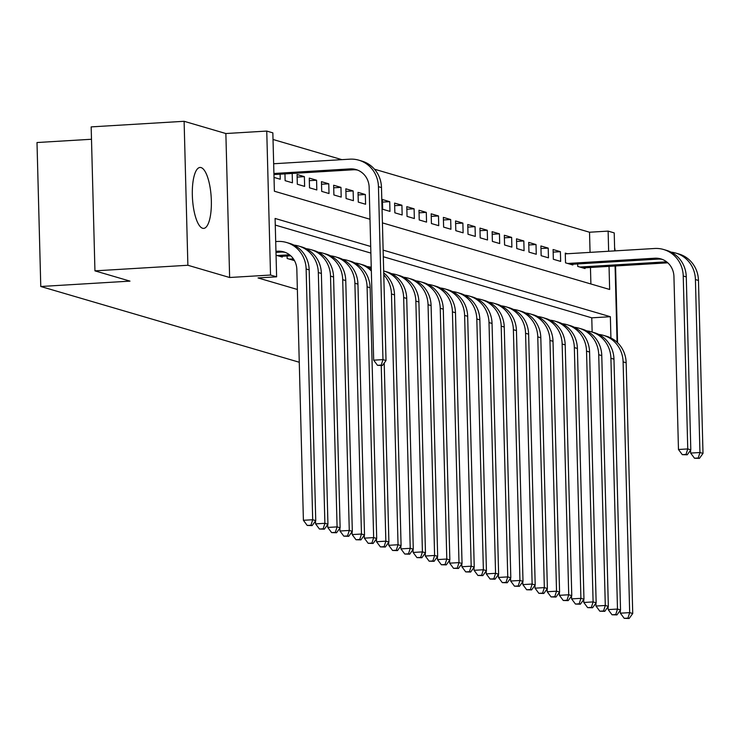<?xml version="1.0" encoding="UTF-8"?>
<svg xmlns="http://www.w3.org/2000/svg" width="740" height="740" viewBox="0 0 740 740"><rect width="100%" height="100%" fill="white"/><g stroke="black" fill="none" stroke-linecap="round" stroke-linejoin="round"><path stroke-width="1.11" d="M201.049 167.573A30.525 9.38 86.6 0 0 200.004 167.453A30.525 9.38 86.6 0 0 192.391 196.812A30.525 9.38 86.6 0 0 202.64 228.272A30.525 9.38 86.6 0 0 203.676 228.392A30.525 9.38 86.6 0 0 211.288 199.042A30.525 9.38 86.6 0 0 201.049 167.573M590.058 252.377L589.53 232.231L608.123 231.111L614.219 232.897L614.69 250.897M615.162 250.86L614.598 247.456M91.492 139.259L37 142.533L40.774 286.5L299.265 362.249M40.774 286.5L129.99 281.126L94.942 270.858L91.168 126.892L184.112 121.295L187.877 265.262L229.631 277.5L270.526 275.039L266.752 131.072L272.847 132.858L274.383 191.225L369.991 219.244M229.631 277.5L225.867 133.533L184.112 121.295M225.867 133.533L266.752 131.072M589.53 232.231L374.486 169.21M341.861 159.646L273.023 139.481M617.567 342.722L615.56 265.965M94.942 270.858L187.877 265.262M287.101 256.012L287.166 258.482L294.483 260.628M276.057 255.226L282.292 257.058L282.264 256.308M297.129 177.091L304.381 176.656L297.064 174.511L297.323 184.242L304.63 186.388L304.381 176.656M309.32 180.662L316.572 180.227L309.255 178.09L309.514 187.812L316.822 189.958L316.572 180.227M321.512 184.242L328.764 183.807L321.447 181.661L321.706 191.383L329.013 193.529L328.764 183.807M333.703 187.812L340.955 187.377L333.638 185.231L333.897 194.962L341.205 197.099L340.955 187.377M345.894 191.383L353.147 190.948L345.83 188.802L346.089 198.533L353.396 200.679L353.147 190.948M358.086 194.953L365.338 194.518L358.021 192.381L358.28 202.103L365.588 204.249L365.338 194.518M382.469 202.103L389.721 201.669L382.404 199.523L382.663 209.254L389.971 211.39L389.721 201.669M394.661 205.674L401.913 205.239L394.596 203.093L394.855 212.824L402.162 214.97L401.913 205.239M406.852 209.244L414.104 208.81L406.787 206.663L407.046 216.395L414.354 218.541L414.104 208.81M419.043 212.824L426.296 212.38L418.979 210.243L419.238 219.965L426.545 222.111L426.296 212.38M431.235 216.395L438.487 215.96L431.17 213.814L431.429 223.545L438.737 225.681L438.487 215.96M443.427 219.965L450.679 219.53L443.362 217.384L443.621 227.115L450.928 229.261L450.679 219.53M455.618 223.536L462.87 223.101L455.553 220.955L455.812 230.686L463.12 232.832L462.87 223.101M467.81 227.115L475.062 226.671L467.745 224.535L468.004 234.256L475.311 236.402L475.062 226.671M480.001 230.686L487.253 230.251L479.936 228.105L480.195 237.836L487.503 239.973L487.253 230.251M492.193 234.256L499.445 233.822L492.128 231.676L492.387 241.407L499.694 243.553L499.445 233.822M504.384 237.827L511.636 237.392L504.319 235.246L504.578 244.977L511.886 247.123L511.636 237.392M516.576 241.407L523.827 240.963L516.511 238.826L516.77 248.548L524.077 250.694L523.827 240.963M528.767 244.977L536.019 244.542L528.702 242.396L528.961 252.118L536.269 254.264L536.019 244.542M540.959 248.548L548.211 248.113L540.894 245.967L541.153 255.698L548.46 257.835L548.211 248.113M553.15 252.118L560.402 251.683L553.085 249.537L553.344 259.268L560.652 261.414L560.402 251.683M567.413 253.737L565.277 253.117L565.536 262.839L572.843 264.985L572.825 264.236M590.89 283.975L590.455 267.473M274.022 177.415L280.247 179.237L280.118 174.187M284.946 173.9L285.131 180.671L292.439 182.808L292.198 173.456M577.663 263.94L577.727 266.409L585.035 268.555L585.016 267.806M370.703 246.475L275.095 218.457L276.621 276.825L258.038 277.944L297.36 289.47M592.148 332.047L591.769 317.83L383.302 256.734M370.879 253.089L275.271 225.08M276.621 276.825L270.526 275.039M615.079 265.993L617.077 342.259M382.414 222.879L609.649 289.47L609.038 266.363M608.65 251.258L608.123 231.111M610.916 337.986L610.361 316.711L383.126 250.12M591.769 317.83L610.361 316.711M275.983 252.377L280.784 252.09A19.564 18.509 106.3 0 1 285.261 252.386M275.955 251.304L277.74 251.193A19.564 18.509 106.3 0 1 283.753 251.868A19.564 18.509 106.3 0 1 296.842 269.526L303.4 520.294L312.696 519.739L306.129 268.971A29.35 27.759 -73.7 0 0 286.5 242.48A29.35 27.759 -73.7 0 0 277.482 241.462L275.696 241.573M310.957 525.234L307.239 525.456L312.178 525.585L310.957 525.234L312.696 519.739L315.749 520.627L309.181 269.86A29.35 27.759 -73.7 0 0 289.553 243.377L286.5 242.48M315.749 520.627L312.178 525.585M307.239 525.456L303.4 520.294M273.911 173.484L350.057 168.896A19.564 18.509 106.3 0 1 356.07 169.571A19.564 18.509 106.3 0 1 369.149 187.238L373.682 360.186L382.969 359.621L378.445 186.674A29.35 27.759 -73.7 0 0 358.817 160.182A29.35 27.759 -73.7 0 0 349.798 159.174L273.661 163.753M273.948 174.557L353.1 169.793A19.564 18.509 106.3 0 1 357.568 170.089M381.23 365.116L377.511 365.338L382.45 365.477L381.23 365.116L382.969 359.621L386.021 360.519L381.489 187.572A29.35 27.759 -73.7 0 0 361.869 161.079L358.817 160.182M386.021 360.519L382.45 365.477M377.511 365.338L373.682 360.186M280.155 256.429L290.709 255.8M277.102 255.541L289.507 254.791M315.518 520.942L315.591 523.865L324.888 523.31L318.32 272.542A29.35 27.759 -73.7 0 0 298.692 246.05A29.35 27.759 -73.7 0 0 294.002 245.134M323.149 528.804L319.43 529.026L324.37 529.155L323.149 528.804L324.888 523.31L327.94 524.198L321.373 273.439A29.35 27.759 -73.7 0 0 301.744 246.947L298.692 246.05M327.94 524.198L324.37 529.155M319.43 529.026L315.591 523.865M292.346 260.008L294.058 259.897M289.294 259.111L293.392 258.861M327.709 524.512L327.783 527.444L337.079 526.88L330.512 276.113A29.35 27.759 -73.7 0 0 310.883 249.621A29.35 27.759 -73.7 0 0 306.193 248.705M335.34 532.375L331.622 532.596L336.561 532.735L335.34 532.375L337.079 526.88L340.132 527.777L333.564 277.01A29.35 27.759 -73.7 0 0 313.936 250.518L310.883 249.621M340.132 527.777L336.561 532.735M331.622 532.596L327.783 527.444M339.901 528.092L339.975 531.015L349.271 530.451L342.703 279.683A29.35 27.759 -73.7 0 0 323.075 253.2A29.35 27.759 -73.7 0 0 318.385 252.275M347.532 535.945L343.813 536.167L348.753 536.306L347.532 535.945L349.271 530.451L352.323 531.348L345.756 280.58A29.35 27.759 -73.7 0 0 326.127 254.088L323.075 253.2M352.323 531.348L348.753 536.306M343.813 536.167L339.975 531.015M352.092 531.662L352.166 534.585L361.462 534.03L354.895 283.263A29.35 27.759 -73.7 0 0 335.266 256.771A29.35 27.759 -73.7 0 0 330.577 255.846M359.723 539.525L356.005 539.747L360.944 539.876L359.723 539.525L361.462 534.03L364.515 534.918L357.947 284.151A29.35 27.759 -73.7 0 0 338.319 257.668L335.266 256.771M364.515 534.918L360.944 539.876M356.005 539.747L352.166 534.585M364.284 535.233L364.358 538.156L373.654 537.601L367.086 286.833A29.35 27.759 -73.7 0 0 347.458 260.341A29.35 27.759 -73.7 0 0 342.768 259.425M371.915 543.095L368.196 543.317L373.136 543.447L371.915 543.095L373.654 537.601L376.706 538.489L370.139 287.721A29.35 27.759 -73.7 0 0 350.51 261.239L347.458 260.341M376.706 538.489L373.136 543.447M368.196 543.317L364.358 538.156M376.475 538.803L376.549 541.736L385.845 541.171L381.248 365.551M384.106 546.666L380.388 546.888L385.327 547.027L384.106 546.666L385.845 541.171L388.898 542.068L384.208 363.035M371.295 269.166A29.35 27.759 -73.7 0 0 362.702 264.809L359.649 263.912A29.35 27.759 -73.7 0 0 354.96 262.996M371.341 271.034A29.35 27.759 -73.7 0 0 359.649 263.912M388.898 542.068L385.327 547.027M380.388 546.888L376.549 541.736M388.667 542.383L388.74 545.306L398.037 544.742L391.469 293.974A29.35 27.759 -73.7 0 0 383.773 274.864M396.298 550.236L392.579 550.458L397.519 550.597L396.298 550.236L398.037 544.742L401.089 545.639L394.522 294.871A29.35 27.759 -73.7 0 0 383.727 272.921M371.249 267.325A29.35 27.759 -73.7 0 0 367.151 266.567M401.089 545.639L397.519 550.597M392.579 550.458L388.74 545.306M400.858 545.954L400.932 548.877L410.228 548.322L403.661 297.554A29.35 27.759 -73.7 0 0 384.032 271.062A29.35 27.759 -73.7 0 0 383.671 270.96M408.489 553.807L404.771 554.038L409.71 554.168L408.489 553.807L410.228 548.322L413.281 549.21L406.713 298.442A29.35 27.759 -73.7 0 0 387.085 271.95L384.032 271.062M413.281 549.21L409.71 554.168M404.771 554.038L400.932 548.877M413.05 549.524L413.124 552.447L422.42 551.892L415.852 301.125A29.35 27.759 -73.7 0 0 396.224 274.632A29.35 27.759 -73.7 0 0 391.534 273.717M420.681 557.387L416.962 557.609L421.902 557.738L420.681 557.387L422.42 551.892L425.472 552.78L418.905 302.012A29.35 27.759 -73.7 0 0 399.276 275.53L396.224 274.632M425.472 552.78L421.902 557.738M416.962 557.609L413.124 552.447M425.241 553.095L425.315 556.027L434.611 555.462L428.044 304.695A29.35 27.759 -73.7 0 0 408.415 278.203A29.35 27.759 -73.7 0 0 403.726 277.287M432.872 560.957L429.154 561.179L434.093 561.318L432.872 560.957L434.611 555.462L437.664 556.36L431.096 305.592A29.35 27.759 -73.7 0 0 411.468 279.1L408.415 278.203M437.664 556.36L434.093 561.318M429.154 561.179L425.315 556.027M437.433 556.674L437.507 559.597L446.803 559.033L440.235 308.266A29.35 27.759 -73.7 0 0 420.607 281.783A29.35 27.759 -73.7 0 0 415.917 280.858M445.064 564.528L441.345 564.75L446.285 564.888L445.064 564.528L446.803 559.033L449.855 559.93L443.288 309.163A29.35 27.759 -73.7 0 0 423.659 282.671L420.607 281.783M449.855 559.93L446.285 564.888M441.345 564.75L437.507 559.597M449.624 560.245L449.698 563.168L458.994 562.613L452.427 311.845A29.35 27.759 -73.7 0 0 432.798 285.353A29.35 27.759 -73.7 0 0 428.108 284.428M457.255 568.098L453.537 568.329L458.476 568.459L457.255 568.098L458.994 562.613L462.047 563.501L455.479 312.733A29.35 27.759 -73.7 0 0 435.851 286.241L432.798 285.353M462.047 563.501L458.476 568.459M453.537 568.329L449.698 563.168M461.815 563.815L461.889 566.738L471.186 566.183L464.618 315.416A29.35 27.759 -73.7 0 0 444.99 288.924A29.35 27.759 -73.7 0 0 440.3 287.999M469.447 571.678L465.728 571.9L470.668 572.029L469.447 571.678L471.186 566.183L474.238 567.071L467.671 316.304A29.35 27.759 -73.7 0 0 448.042 289.821L444.99 288.924M474.238 567.071L470.668 572.029M465.728 571.9L461.889 566.738M474.007 567.386L474.081 570.309L483.377 569.754L476.81 318.986A29.35 27.759 -73.7 0 0 457.181 292.494A29.35 27.759 -73.7 0 0 452.492 291.579M481.638 575.248L477.92 575.47L482.859 575.609L481.638 575.248L483.377 569.754L486.43 570.651L479.862 319.884A29.35 27.759 -73.7 0 0 460.234 293.392L457.181 292.494M486.43 570.651L482.859 575.609M477.92 575.47L474.081 570.309M486.199 570.966L486.273 573.889L495.569 573.324L489.001 322.557A29.35 27.759 -73.7 0 0 469.373 296.074A29.35 27.759 -73.7 0 0 464.683 295.149M493.83 578.819L490.111 579.041L495.051 579.179L493.83 578.819L495.569 573.324L498.621 574.221L492.054 323.454A29.35 27.759 -73.7 0 0 472.425 296.962L469.373 296.074M498.621 574.221L495.051 579.179M490.111 579.041L486.273 573.889M498.39 574.536L498.464 577.459L507.76 576.895L501.193 326.137A29.35 27.759 -73.7 0 0 481.564 299.644A29.35 27.759 -73.7 0 0 476.875 298.72M506.021 582.389L502.303 582.62L507.242 582.75L506.021 582.389L507.76 576.895L510.813 577.792L504.245 327.025A29.35 27.759 -73.7 0 0 484.617 300.532L481.564 299.644M510.813 577.792L507.242 582.75M502.303 582.62L498.464 577.459M510.582 578.107L510.655 581.029L519.952 580.475L513.384 329.707A29.35 27.759 -73.7 0 0 493.756 303.215A29.35 27.759 -73.7 0 0 489.066 302.29M518.213 585.969L514.494 586.191L519.434 586.321L518.213 585.969L519.952 580.475L523.004 581.363L516.437 330.595A29.35 27.759 -73.7 0 0 496.808 304.112L493.756 303.215M523.004 581.363L519.434 586.321M514.494 586.191L510.655 581.029M522.773 581.677L522.847 584.6L532.143 584.045L525.576 333.278A29.35 27.759 -73.7 0 0 505.947 306.786A29.35 27.759 -73.7 0 0 501.257 305.87M530.404 589.54L526.686 589.762L531.625 589.9L530.404 589.54L532.143 584.045L535.196 584.942L528.628 334.175A29.35 27.759 -73.7 0 0 509 307.683L505.947 306.786M535.196 584.942L531.625 589.9M526.686 589.762L522.847 584.6M534.965 585.257L535.038 588.18L544.335 587.615L537.767 336.848A29.35 27.759 -73.7 0 0 518.139 310.365A29.35 27.759 -73.7 0 0 513.449 309.44M542.596 593.11L538.877 593.332L543.817 593.471L542.596 593.11L544.335 587.615L547.387 588.513L540.82 337.745A29.35 27.759 -73.7 0 0 521.191 311.253L518.139 310.365M547.387 588.513L543.817 593.471M538.877 593.332L535.038 588.18M547.156 588.827L547.23 591.75L556.526 591.186L549.959 340.428A29.35 27.759 -73.7 0 0 530.34 313.936A29.35 27.759 -73.7 0 0 525.64 313.011M554.787 596.68L551.069 596.912L556.008 597.041L554.787 596.68L556.526 591.186L559.579 592.083L553.011 341.316A29.35 27.759 -73.7 0 0 533.383 314.824L530.34 313.936M559.579 592.083L556.008 597.041M551.069 596.912L547.23 591.75M559.348 592.398L559.422 595.321L568.718 594.766L562.15 343.998A29.35 27.759 -73.7 0 0 542.531 317.506A29.35 27.759 -73.7 0 0 537.832 316.581M566.979 600.26L563.26 600.482L568.2 600.612L566.979 600.26L568.718 594.766L571.77 595.654L565.203 344.886A29.35 27.759 -73.7 0 0 545.574 318.404L542.531 317.506M571.77 595.654L568.2 600.612M563.26 600.482L559.422 595.321M571.539 595.968L571.613 598.891L580.909 598.336L574.342 347.569A29.35 27.759 -73.7 0 0 554.723 321.077A29.35 27.759 -73.7 0 0 550.024 320.161M579.17 603.831L575.452 604.053L580.391 604.182L579.17 603.831L580.909 598.336L583.962 599.224L577.394 348.466A29.35 27.759 -73.7 0 0 557.766 321.974L554.723 321.077M583.962 599.224L580.391 604.182M575.452 604.053L571.613 598.891M583.731 599.548L583.804 602.471L593.101 601.907L586.533 351.139A29.35 27.759 -73.7 0 0 566.914 324.657A29.35 27.759 -73.7 0 0 562.215 323.732M591.362 607.401L587.643 607.623L592.583 607.762L591.362 607.401L593.101 601.907L596.153 602.804L589.586 352.036A29.35 27.759 -73.7 0 0 569.957 325.545L566.914 324.657M596.153 602.804L592.583 607.762M587.643 607.623L583.804 602.471M595.922 603.119L595.996 606.041L605.292 605.477L598.725 354.719A29.35 27.759 -73.7 0 0 579.106 328.227A29.35 27.759 -73.7 0 0 574.407 327.302M603.553 610.972L599.835 611.203L604.774 611.332L603.553 610.972L605.292 605.477L608.345 606.375L601.777 355.607A29.35 27.759 -73.7 0 0 582.149 329.115L579.106 328.227M608.345 606.375L604.774 611.332M599.835 611.203L595.996 606.041M608.114 606.689L608.188 609.612L617.484 609.057L610.916 358.289A29.35 27.759 -73.7 0 0 591.297 331.798A29.35 27.759 -73.7 0 0 586.598 330.873M615.745 614.552L612.026 614.774L616.966 614.903L615.745 614.552L617.484 609.057L620.536 609.945L613.969 359.178A29.35 27.759 -73.7 0 0 594.34 332.695L591.297 331.798M620.536 609.945L616.966 614.903M612.026 614.774L608.188 609.612M567.663 263.468L654.845 258.214A19.564 18.509 106.3 0 1 660.857 258.898A19.564 18.509 106.3 0 1 673.937 276.557L678.469 449.504L687.756 448.94L683.233 275.992A29.35 27.759 -73.7 0 0 663.604 249.5A29.35 27.759 -73.7 0 0 654.586 248.492L565.295 253.866M570.716 264.356L657.888 259.111A19.564 18.509 106.3 0 1 662.356 259.407M686.017 454.434L682.298 454.656L687.238 454.795L686.017 454.434L687.756 448.94L690.809 449.837L686.276 276.889A29.35 27.759 -73.7 0 0 666.657 250.398L663.604 249.5M690.809 449.837L687.238 454.795M682.298 454.656L678.469 449.504M620.305 610.26L620.379 613.183L629.675 612.627L623.108 361.86A29.35 27.759 -73.7 0 0 603.489 335.368A29.35 27.759 -73.7 0 0 598.79 334.452M627.936 618.122L624.218 618.344L629.157 618.474L627.936 618.122L629.675 612.627L632.728 613.515L626.16 362.757A29.35 27.759 -73.7 0 0 606.532 336.265L603.489 335.368M632.728 613.515L629.157 618.474M624.218 618.344L620.379 613.183M579.855 267.038L666.611 261.812M582.907 267.936L667.813 262.82M690.577 450.151L690.66 453.074L699.948 452.519L695.424 279.563A29.35 27.759 -73.7 0 0 675.796 253.08A29.35 27.759 -73.7 0 0 671.106 252.155M698.209 458.014L694.49 458.236L699.43 458.365L698.209 458.014L699.948 452.519L703 453.407L698.468 280.46A29.35 27.759 -73.7 0 0 678.848 253.968L675.796 253.08M703 453.407L699.43 458.365M694.49 458.236L690.66 453.074M277.74 251.193L280.784 252.09M306.129 268.971L309.181 269.86M350.057 168.896L353.1 169.793M378.445 186.674L381.489 187.572M318.32 272.542L321.373 273.439M330.512 276.113L333.564 277.01M342.703 279.683L345.756 280.58M354.895 283.263L357.947 284.151M367.086 286.833L370.139 287.721M391.469 293.974L394.522 294.871M403.661 297.554L406.713 298.442M415.852 301.125L418.905 302.012M428.044 304.695L431.096 305.592M440.235 308.266L443.288 309.163M452.427 311.845L455.479 312.733M464.618 315.416L467.671 316.304M476.81 318.986L479.862 319.884M489.001 322.557L492.054 323.454M501.193 326.137L504.245 327.025M513.384 329.707L516.437 330.595M525.576 333.278L528.628 334.175M537.767 336.848L540.82 337.745M549.959 340.428L553.011 341.316M562.15 343.998L565.203 344.886M574.342 347.569L577.394 348.466M586.533 351.139L589.586 352.036M598.725 354.719L601.777 355.607M610.916 358.289L613.969 359.178M654.845 258.214L657.888 259.111M683.233 275.992L686.276 276.889M623.108 361.86L626.16 362.757M695.424 279.563L698.468 280.46"/></g></svg>
